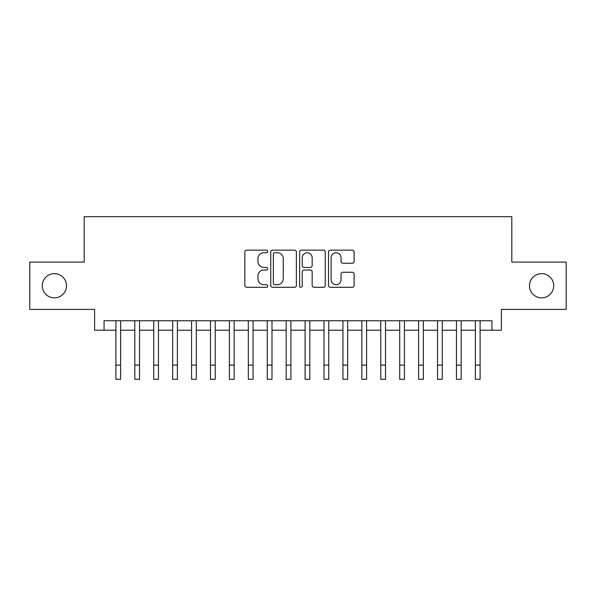 <?xml version="1.0" encoding="UTF-8"?>
<svg xmlns="http://www.w3.org/2000/svg" width="596" height="596" viewBox="0 0 596 596"><rect width="100%" height="100%" fill="white"/><g stroke="black" fill="none" stroke-linecap="round" stroke-linejoin="round"><path stroke-width="0.89" d="M267.731 251.445A1.304 1.304 0 0 0 266.427 250.149L246.692 250.149A1.855 1.855 0 0 0 244.837 252.004L244.837 285.432A1.855 1.855 0 0 0 246.692 287.294L266.427 287.294A1.304 1.304 0 0 0 267.731 285.991A1.304 1.304 0 0 0 266.427 284.694L263.872 284.694A5.945 5.945 0 0 1 257.934 278.749L257.934 275.963A5.945 5.945 0 0 1 263.872 270.018L266.427 270.018A1.304 1.304 0 0 0 267.731 268.721A1.304 1.304 0 0 0 266.427 267.418L263.872 267.418A5.945 5.945 0 0 1 257.934 261.48L257.934 258.694A5.945 5.945 0 0 1 263.872 252.749L266.427 252.749A1.304 1.304 0 0 0 267.731 251.445M529.494 285.752A12.106 12.106 0 0 0 541.6 297.858A12.106 12.106 0 0 0 553.714 285.752A12.106 12.106 0 0 0 541.6 273.639A12.106 12.106 0 0 0 529.494 285.752M42.286 285.752A12.106 12.106 0 0 0 54.4 297.858A12.106 12.106 0 0 0 66.506 285.752A12.106 12.106 0 0 0 54.4 273.639A12.106 12.106 0 0 0 42.286 285.752M352.273 263.238A1.855 1.855 0 0 0 354.136 261.383L354.136 252.004A1.855 1.855 0 0 0 352.273 250.149L330.363 250.149A1.855 1.855 0 0 0 328.508 252.004L328.508 285.432A1.855 1.855 0 0 0 330.363 287.294L352.273 287.294A1.855 1.855 0 0 0 354.136 285.432L354.136 274.108A1.855 1.855 0 0 0 352.273 272.245L342.901 272.245A1.855 1.855 0 0 0 341.039 274.108L341.039 279.725A4.969 4.969 0 0 1 336.07 284.694A4.969 4.969 0 0 1 331.108 279.725L331.108 257.718A4.969 4.969 0 0 1 336.07 252.749A4.969 4.969 0 0 1 341.039 257.718L341.039 261.383A1.855 1.855 0 0 0 342.901 263.238L352.273 263.238M104.062 330.214L104.062 320.752L491.938 320.752L491.938 330.214L501.4 330.214L501.4 309.399L566.2 309.399L566.2 262.098L511.8 262.098L511.8 216.691L84.2 216.691L84.2 262.098L29.8 262.098L29.8 309.399L94.6 309.399L94.6 330.214L115.892 330.214M296.376 252.004A1.855 1.855 0 0 0 294.521 250.149L272.603 250.149A1.855 1.855 0 0 0 270.748 252.004L270.748 285.432A1.855 1.855 0 0 0 272.603 287.294L294.521 287.294A1.855 1.855 0 0 0 296.376 285.432L296.376 252.004M301.479 250.149L323.397 250.149A1.855 1.855 0 0 1 325.252 252.004L325.252 285.432A1.855 1.855 0 0 1 323.397 287.294L314.017 287.294A1.855 1.855 0 0 1 312.162 285.432L312.162 271.88A1.855 1.855 0 0 0 310.307 270.018L304.079 270.018A1.855 1.855 0 0 0 302.224 271.88L302.224 285.991A1.304 1.304 0 0 1 300.928 287.294A1.304 1.304 0 0 1 299.624 285.991L299.624 252.004A1.855 1.855 0 0 1 301.479 250.149M120.615 330.214L134.808 330.214M139.538 330.214L153.731 330.214M158.462 330.214L172.654 330.214M177.385 330.214L191.569 330.214M196.3 330.214L210.492 330.214M215.223 330.214L229.415 330.214M234.146 330.214L248.331 330.214M253.062 330.214L267.254 330.214M271.985 330.214L286.177 330.214M290.908 330.214L305.092 330.214M309.823 330.214L324.015 330.214M328.746 330.214L342.938 330.214M347.669 330.214L361.854 330.214M366.585 330.214L380.777 330.214M385.508 330.214L399.7 330.214M404.431 330.214L418.615 330.214M423.346 330.214L437.538 330.214M442.269 330.214L456.462 330.214M461.192 330.214L475.385 330.214M480.108 330.214L491.938 330.214M274.644 252.749A1.304 1.304 0 0 0 273.348 254.045L273.348 283.391A1.304 1.304 0 0 0 274.644 284.694L277.341 284.694A5.945 5.945 0 0 0 283.279 278.749L283.279 258.694A5.945 5.945 0 0 0 277.341 252.749L274.644 252.749M312.162 257.807A4.969 4.969 0 0 0 307.193 252.838A4.969 4.969 0 0 0 302.224 257.807L302.224 265.563A1.855 1.855 0 0 0 304.079 267.418L310.307 267.418A1.855 1.855 0 0 0 312.162 265.563L312.162 257.807M115.892 365.125L120.615 365.125L120.615 379.309L115.892 379.309L115.892 320.752M120.615 365.125L120.615 320.752M134.808 365.125L139.538 365.125L139.538 379.309L134.808 379.309L134.808 320.752M139.538 365.125L139.538 320.752M153.731 365.125L158.462 365.125L158.462 379.309L153.731 379.309L153.731 320.752M158.462 365.125L158.462 320.752M172.654 365.125L177.385 365.125L177.385 379.309L172.654 379.309L172.654 320.752M177.385 365.125L177.385 320.752M191.569 365.125L196.3 365.125L196.3 379.309L191.569 379.309L191.569 320.752M196.3 365.125L196.3 320.752M210.492 365.125L215.223 365.125L215.223 379.309L210.492 379.309L210.492 320.752M215.223 365.125L215.223 320.752M229.415 365.125L234.146 365.125L234.146 379.309L229.415 379.309L229.415 320.752M234.146 365.125L234.146 320.752M248.331 365.125L253.062 365.125L253.062 379.309L248.331 379.309L248.331 320.752M253.062 365.125L253.062 320.752M267.254 365.125L271.985 365.125L271.985 379.309L267.254 379.309L267.254 320.752M271.985 365.125L271.985 320.752M286.177 365.125L290.908 365.125L290.908 379.309L286.177 379.309L286.177 320.752M290.908 365.125L290.908 320.752M305.092 365.125L309.823 365.125L309.823 379.309L305.092 379.309L305.092 320.752M309.823 365.125L309.823 320.752M324.015 365.125L328.746 365.125L328.746 379.309L324.015 379.309L324.015 320.752M328.746 365.125L328.746 320.752M342.938 365.125L347.669 365.125L347.669 379.309L342.938 379.309L342.938 320.752M347.669 365.125L347.669 320.752M361.854 365.125L366.585 365.125L366.585 379.309L361.854 379.309L361.854 320.752M366.585 365.125L366.585 320.752M380.777 365.125L385.508 365.125L385.508 379.309L380.777 379.309L380.777 320.752M385.508 365.125L385.508 320.752M399.7 365.125L404.431 365.125L404.431 379.309L399.7 379.309L399.7 320.752M404.431 365.125L404.431 320.752M418.615 365.125L423.346 365.125L423.346 379.309L418.615 379.309L418.615 320.752M423.346 365.125L423.346 320.752M437.538 365.125L442.269 365.125L442.269 379.309L437.538 379.309L437.538 320.752M442.269 365.125L442.269 320.752M456.462 365.125L461.192 365.125L461.192 379.309L456.462 379.309L456.462 320.752M461.192 365.125L461.192 320.752M475.385 365.125L480.108 365.125L480.108 379.309L475.385 379.309L475.385 320.752M480.108 365.125L480.108 320.752"/></g></svg>
